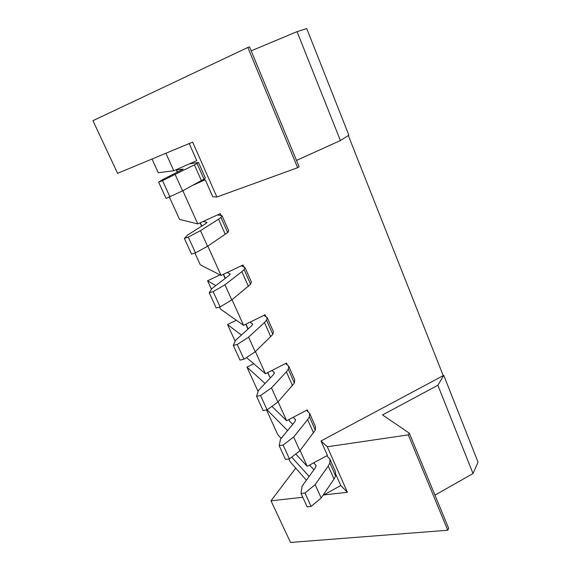 <?xml version="1.0" encoding="UTF-8"?>
<svg xmlns="http://www.w3.org/2000/svg" width="571" height="571" viewBox="0 0 571 571"><rect width="100%" height="100%" fill="white"/><g stroke="black" fill="none" stroke-linecap="round" stroke-linejoin="round"><path stroke-width="0.86" d="M266.514 409.957L277.813 434.731L281.175 438.342M265.065 383.469L246.979 367.139L258.092 391.499M246.979 367.139L253.738 363.741M241.347 335.084L227.536 324.542L235.145 341.215M227.536 324.542L236.337 320.238M215.809 285.6L207.573 280.775L211.456 289.29M219.571 307.07L220.47 309.047L243.581 325.342L265.094 314.771L265.865 316.52M207.573 280.775L219.992 274.879M194.918 253.039L200.307 264.851L221.048 275.415L243.025 264.98L243.824 266.785M169.423 197.166L179.579 219.435L197.802 223.918L220.263 213.625L221.084 215.488M152.022 159.024L158.274 172.727L173.805 170.758L196.774 160.629L189.208 143.557M288.883 458.977L290.168 461.811L295.749 468.12L271.004 500.81L290.511 542.45L447.778 530.238L408.286 434.888L327.297 446.779L321.016 440.955L327.433 455.43L307.219 466.336L300.082 450.505M165.925 153.306L169.259 151.857L165.925 153.306L173.805 170.758M182.82 190.728L197.802 223.918M207.83 246.13L221.048 275.415M232.019 299.725L243.581 325.342M246.515 357.553L265.436 373.755L286.492 363.063L287.249 364.762M255.437 351.6L265.436 373.755M271.932 406.366L286.642 420.734L307.269 409.935L307.997 411.584M278.106 401.834L286.642 420.734M287.57 430.591L267.1 409.835M295.742 453.995L307.219 466.336M306.406 480.182L295.749 468.12M309.118 476.428L291.681 457.157M192.663 185.375L205.246 179.751L202.705 179.865M227.665 232.525L228.336 231.84M348.317 135.527L443.232 375.647L321.016 440.955M297.634 167.71L247.835 47.472L249.563 46.922L299.125 166.761L297.634 167.71L216.901 197.016L212.79 196.774L205.246 179.751M323.714 494.943L347.418 492.309L340.787 485.557L322.95 495.371M340.787 485.557L335.905 474.551M189.401 163.877L198.101 162.471L197.081 163.542L162.535 180.629L158.631 182.163L162.328 179.794L183.191 169.116L176.532 169.958L176.839 169.416M437.864 385.261L473.016 473.537L478.07 462.189L443.767 375.361L437.864 385.261L382.527 414.946L409.307 433.161L448.649 528.275L447.778 530.238M409.307 433.161L408.286 434.888M473.016 473.537L434.945 495.143M443.767 375.361L443.232 375.647M347.418 492.309L327.297 446.779M271.004 500.81L302.78 497.277M340.409 140.545L348.867 135.177L306.734 28.55L297.048 31.662L340.409 140.545L296.513 160.437M297.048 31.662L251.169 50.819M247.835 47.472L92.93 120.688L117.59 173.334L165.44 153.442M169.259 151.857L192.641 142.136L216.901 197.016M197.081 163.542L203.99 179.116L182.542 190.885L166.075 198.43L158.631 182.163M169.98 196.952L162.535 180.629M182.542 190.885L175.24 174.697M201.406 180.622L194.44 164.948M203.99 179.116L205.317 177.902L198.487 162.485M225.281 234.338L218.536 219.164L220.984 217.437L227.672 232.518L207.566 246.308L195.475 252.853L191.549 254.124L184.354 238.4L187.538 235.074L205.824 223.539L207.08 222.39L203.14 221.469M195.475 252.853L188.273 237.079L184.354 238.4M207.566 246.308L200.507 230.663L188.273 237.079M218.536 219.164L200.507 230.663M227.672 232.518L228.728 230.755L222.112 215.824L217.494 214.896M220.984 217.437L222.112 215.824M248.399 286.356L241.868 271.66L244.131 269.633L250.612 284.244L231.776 299.925L220.128 306.913L216.188 307.99L209.236 292.78L211.927 288.555L229.121 275.436L230.227 274.009L227.194 272.495M220.128 306.913L213.169 291.653L209.236 292.78M231.776 299.925L224.938 284.786L213.169 291.653M241.868 271.66L224.938 284.786M250.612 284.244L251.411 281.967L245.002 267.499L241.347 265.779M244.131 269.633L245.002 267.499M270.804 336.762L264.473 322.522L266.564 320.21L272.845 334.378L255.201 351.822L243.981 359.223L240.034 360.115L233.303 345.391L235.537 340.337L251.697 325.727L252.66 324.043L249.998 322.187M243.981 359.223L237.243 344.449L233.303 345.391M255.201 351.822L248.585 337.168L237.243 344.449M264.473 322.522L248.585 337.168M272.845 334.378L273.402 331.615L267.192 317.59L263.902 315.356M266.564 320.21L267.192 317.59M267.599 372.663L269.733 376.867L267.799 372.556M270.618 377.617L269.733 376.867M292.523 385.632L286.385 371.821L288.305 369.244L294.4 382.984L277.891 402.077L267.078 409.857L263.117 410.578L256.6 396.324L258.406 390.485L273.588 374.49L274.408 372.556L271.946 370.451M267.078 409.857L260.554 395.553L256.6 396.324M277.891 402.077L271.482 387.88L260.554 395.553M286.385 371.821L271.482 387.88M294.4 382.984L294.736 379.772L288.705 366.161L285.586 363.527M288.305 369.244L288.705 366.161M288.762 419.628L289.854 421.526L288.955 419.521M292.737 424.317L289.854 421.526M313.586 433.025L307.633 419.628L309.403 416.801L315.313 430.134L299.875 450.769L289.44 458.898L285.479 459.462L279.162 445.651L280.568 439.085L294.822 421.798L295.514 419.628L293.159 417.322M289.44 458.898L283.123 445.045L279.162 445.651M299.875 450.769L293.665 437.015L283.123 445.045M307.633 419.628L293.665 437.015M315.313 430.134L315.428 426.501L309.582 413.29L306.534 410.321M309.403 416.801L309.582 413.29M313.943 469.755L309.539 465.079M334.028 479.005L328.254 466.007L329.867 462.953L335.605 475.893L334.028 479.005L321.188 497.969L311.116 506.427L307.155 506.841L301.031 493.451L302.052 486.199L315.428 467.699L316.006 465.322L313.707 462.838M311.116 506.427L304.993 493.001L301.031 493.451M321.188 497.969L315.163 484.629L304.993 493.001M328.254 466.007L315.163 484.629M335.605 475.893L335.527 471.86L329.845 459.034L326.819 455.765M329.867 462.953L329.845 459.034M177.51 172.121L176.532 169.958M201.813 226.073L200.321 222.761M225.345 278.32L223.511 274.244M230.234 274.244L230.063 273.866M248.149 328.939L245.994 324.157M252.696 324.342L252.468 323.836M274.48 372.927L274.194 372.292M295.614 420.063L295.278 419.314M316.127 465.808L315.742 464.951M177.296 172.228L176.268 169.937M201.613 226.195L200.107 222.854M225.16 278.462L223.304 274.344M247.971 329.096L245.794 324.257"/></g></svg>

